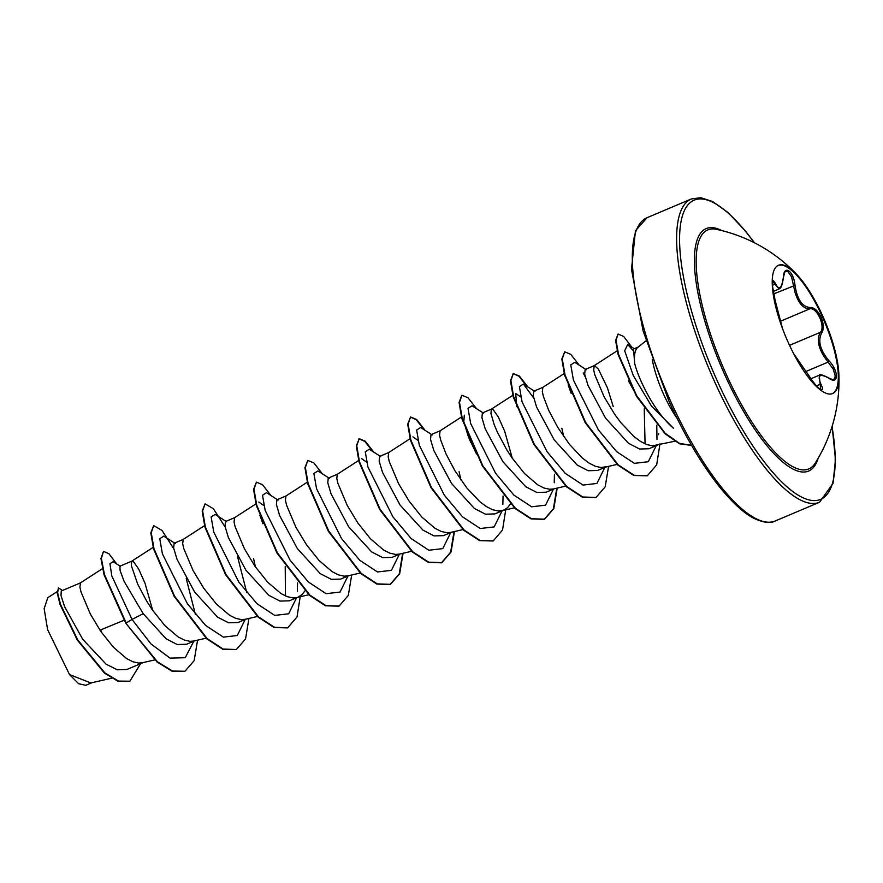 <?xml version="1.0" encoding="UTF-8"?>
<svg xmlns="http://www.w3.org/2000/svg" width="883" height="883" viewBox="0 0 883 883"><rect width="100%" height="100%" fill="white"/><g stroke="black" fill="none" stroke-linecap="round" stroke-linejoin="round"><path stroke-width="1.32" d="M778.155 265.419A69.625 21.104 -112.9 0 1 822.194 316.39A69.625 21.104 -112.9 0 1 832.371 393.663M788.331 342.692A69.625 21.104 -112.9 0 1 778.442 265.286A69.625 21.104 -112.9 0 1 796.797 274.492A69.625 21.104 -112.9 0 1 822.779 316.136A69.625 21.104 -112.9 0 1 838.85 373.962A69.625 21.104 -112.9 0 1 832.669 393.542A69.625 21.104 -112.9 0 1 788.331 342.692M772.228 284.227L773.166 280.375L775.44 283.421C779.027 290.871 781.665 288.84 783.353 277.317C783.894 264.127 793.618 270.86 795.02 285.375C797.239 299.624 802.349 307.008 810.351 307.527C814.269 307.461 817.813 310.65 820.991 317.118C823.773 323.829 824.038 329.061 821.775 332.792C817.603 340.75 820.075 350.154 829.181 361.015C838.916 371.158 838.684 385.496 828.927 378.233C819.711 373.145 817.062 375.176 821.002 384.337C826.245 395.109 816.521 388.399 809.347 376.313L809.391 376.379M782.614 328.906L774.038 296.169L772.272 285.286M828.364 377.88A1.093 0.673 123.1 0 1 828.718 377.946C832.481 379.657 834.093 380.143 833.552 379.403L834.733 378.31L835.219 375.992L833.287 369.215L824.104 356.699C817.956 346.589 816.742 338.443 820.439 332.273C825.715 326.578 816.885 307.03 809.843 308.818C803.375 308.884 798.42 303.344 794.954 292.207L791.543 276.787L787.978 271.721L785.738 271.39C785.484 269.944 784.722 271.997 783.431 277.549A1.093 0.563 5.2 0 1 783.309 277.77M820.704 389.392L819.192 375.242L810.947 378.73M838.85 373.962A154.746 154.746 0 0 1 815.186 463.178L815.186 463.178A129.757 39.327 -112.9 0 1 726.168 374.149A129.757 39.327 -112.9 0 1 716.312 229.315L716.312 229.315A154.746 154.746 0 0 1 796.797 274.492M638.232 347.03L633.53 349.028L634.689 363.531A48.929 14.823 -112.9 0 1 637.725 347.449L646.014 340.805M634.689 363.531C637.438 374.006 642.681 385.937 650.407 399.359C657.714 411.699 665.462 421.39 673.663 428.421L651.566 406.18L633.266 375.518L624.689 350.816L627.692 344.469L634.259 348.719M677.073 418.332A54.801 16.611 -112.9 0 1 663.552 394.171A54.801 16.611 -112.9 0 1 652.261 359.646M613.221 406.522L607.427 387.803L598.343 369.061L594.402 365.584L585.142 369.48L584.667 374.204L587.99 385.374L605.583 418.178L628.508 443.288L639.623 449.028L648.939 448.752M594.248 365.628L593.696 369.933L594.8 374.767L604.149 396.875L614.7 414.326L620.848 422.637L633.95 436.511L640.473 441.39L646.698 444.546L652.438 445.827L674.755 441.246M101.269 632.062L100.839 629.833L99.989 630.197M80.474 582.857L79.912 587.162L81.026 591.996L90.375 614.104L100.916 631.555L113.554 647.382L126.699 658.619L132.925 661.775L138.653 663.056L142.351 662.758L154.68 659.921M152.671 610.363L145.033 583.31L138.741 569.182L133.631 561.842L131.744 561.202L131.291 565.44L137.671 584.082L146.677 601.102L152.295 609.833L164.933 625.661L178.079 636.897L184.304 640.054L190.033 641.334L193.73 641.036L206.059 638.199M80.419 582.89L61.258 590.992L61.015 595.572L64.591 606.643L82.693 639.259L106.081 664.182L117.351 669.811L126.953 669.457L143.344 662.526M131.854 561.135L119.889 566.202L120.121 570.617L124.15 581.467L143.189 613.685L166.136 638.806L177.196 644.513L186.545 644.259L194.724 640.804M183.178 539.436L174.117 543.266L173.631 547.957L176.964 559.149L194.569 591.963L217.505 617.074L228.554 622.791L237.913 622.537M183.234 539.414L182.671 543.718L183.774 548.553L193.134 570.661L203.675 588.111L216.313 603.939L229.448 615.175L235.684 618.332L241.412 619.612L245.11 619.314L257.439 616.477M255.419 566.919L253.576 558.586M225.496 521.555L225.022 526.268L228.344 537.449L245.938 570.241L268.862 595.341L279.966 601.08L289.293 600.815L297.483 597.361M234.613 517.692L234.05 521.996L235.154 526.831L244.514 548.939L255.055 566.389L267.692 582.217L280.827 593.453L287.052 596.61L292.792 597.89L296.489 597.592L308.807 594.756M298.41 596.963L302.096 594.513L304.856 590.959M285.926 495.992L276.876 499.822L276.401 504.524L279.712 515.694L297.317 548.52L320.264 573.641L331.335 579.347L340.672 579.093L348.862 575.639M285.982 495.97L285.43 500.264L286.534 505.109L295.882 527.217L306.434 544.668L319.072 560.495L332.207 571.72L338.432 574.888L344.171 576.169L347.869 575.871L360.187 573.034M358.664 460.462L337.361 474.248L328.255 478.1L327.77 482.78L331.092 493.961L348.697 526.787L371.633 551.908L382.692 557.615L392.052 557.372L400.242 553.917M337.251 474.303L336.798 478.542L337.913 483.387L347.262 505.495L357.814 522.935L370.452 538.773L383.586 549.999L389.811 553.166L395.54 554.436L399.237 554.138L411.566 551.301M388.686 452.549L379.635 456.379L379.149 461.103L382.482 472.273L400.076 505.065L423.001 530.175L434.072 535.904L443.432 535.65L451.61 532.195M388.741 452.526L388.178 456.82L389.293 461.666L398.641 483.774L409.182 501.213L421.82 517.052L434.966 528.277L441.191 531.445L446.919 532.714L450.617 532.416L462.946 529.579M460.937 480.032L459.083 471.699M440.065 430.827L431.014 434.657L430.529 439.37L433.851 450.54L451.456 483.343L474.381 508.465L485.484 514.193L494.811 513.917L503.917 510.076L507.604 507.626L510.363 504.061M440.12 430.805L439.557 435.098L440.661 439.944L445.937 453.752L454.944 470.771L466.721 487.813L479.811 501.676L486.345 506.555L492.571 509.723L498.299 510.992L503.917 510.076M512.306 458.299L504.679 431.246L498.387 417.118L493.277 409.778L491.389 409.138L490.937 413.376L494.171 424.535L497.317 432.019L506.323 449.05L511.941 457.769L524.579 473.608L537.714 484.833L543.95 488.001L549.679 489.27L553.376 488.972L565.705 486.136M491.434 409.105L482.383 412.935L481.908 417.626L485.22 428.785L502.835 461.621L525.771 486.743L536.831 492.449L546.18 492.195L554.369 488.74M563.685 436.577L561.842 428.244M542.813 387.383L533.762 391.202L533.277 395.904L536.61 407.096L554.204 439.9L577.14 465.021L588.199 470.738L597.559 470.473L606.676 466.632L601.058 467.549L595.319 466.268L589.093 463.111L582.57 458.233L569.469 444.37L557.703 427.328L548.696 410.297L543.42 396.489L542.317 391.655L542.879 387.35M92.759 682.349L85.75 685.307L78.653 683.729L69.503 674.568L47.594 629.623L44.15 608.63L47.77 597.725M69.503 674.568L90.861 682.956L111.578 678.199M124.062 620.23L100.839 629.833M143.189 613.685L132.031 619.447L111.821 575.926L109.933 563.729L113.123 561.709L120.463 566.323M193.83 641.19L185.231 657.714L170.033 658.133L150.971 643.928L132.031 619.447L126.181 622.957L104.459 574.546L101.368 558.354L103.51 551.367L108.995 553.773L116.655 563.939M140.54 663.718L129.878 681.212L118.443 681.08L104.845 672.868L77.759 639.943L60.485 604.303L57.605 592.725L58.521 587.912L62.406 590.506M125.75 623.144L157.031 661.974L172.097 671.235L184.966 671.246L172.527 671.047L157.45 661.797L125.75 623.144L104.028 574.723L100.949 558.531L103.51 551.367M129.669 681.301L118.013 681.268L104.415 673.056L77.329 640.12L60.055 604.491L57.185 592.901L58.521 587.912M637.151 396.555L628.453 380.838M644.237 408.752L645.076 443.884M571.18 393.388L568.166 384.9M516.798 406.644L515.694 393.432L520.694 396.92M476.489 454.028L468.431 436.864L463.807 421.897L464.315 415.153M412.935 436.875L417.946 440.374M361.555 458.597L366.566 462.096M262.924 523.774L259.889 515.208M258.807 502.052L263.807 505.54M285.22 566.356L285.43 595.937M175.342 543.553L163.763 536.124L159.757 538.674L162.406 553.873L187.384 603.707L205.629 625.451L223.355 637.129L237.273 635.517L245.209 619.458M226.721 521.82L215.143 514.403L211.136 516.952L213.785 532.14L238.763 581.985L256.997 603.718L274.734 615.407L288.653 613.795L296.578 597.736M297.35 591.367L297.538 582.912M278.101 500.098L266.523 492.681L262.505 495.231L265.165 510.418L290.143 560.264L308.377 581.996L326.114 593.685L340.032 592.074L347.957 576.014M329.48 478.376L317.902 470.948L313.884 473.509L316.544 488.696L341.522 538.542L359.756 560.275L377.494 571.963L391.401 570.352L399.337 554.292M380.849 456.654L369.282 449.226L365.264 451.787L367.924 466.975L392.902 516.82L411.136 538.553L428.873 550.241L442.78 548.619L450.716 532.57M432.229 434.933L420.65 427.504L416.644 430.065L419.304 445.253L444.281 495.098L462.515 516.831L480.253 528.52L494.16 526.897L502.096 510.849M502.857 504.458L503.056 496.014M483.619 413.211L472.03 405.783L468.023 408.343L470.672 423.531L495.661 473.376L513.895 495.109L531.632 506.798L545.539 505.175L553.475 489.127M554.237 482.78L554.436 474.292M533.707 398.023L523.409 384.061L519.403 386.622L522.052 401.809L547.03 451.654L565.275 473.387L583.012 485.076L596.919 483.454L604.844 467.405M586.367 369.756L574.789 362.339L570.771 364.9L573.431 380.087L598.409 429.933L616.654 451.666L634.38 463.343L648.299 461.732L656.224 445.683M656.985 439.436L656.764 425.176M632.692 350.065L627.692 344.469M184.966 671.246L194.172 660.627L197.56 640.153M195.364 614.336L186.236 578.564M173.785 548.773L162.008 530.44L153.675 525.606L151.236 532.681L153.995 548.729L174.591 596.202L207.141 638.608L223.156 649.06L236.346 649.524L245.551 638.906L248.94 618.431M246.743 592.614L237.604 556.82M225.165 527.052L213.388 508.718L205.055 503.873L202.615 510.948L205.375 527.008L225.96 574.469L258.52 616.886L274.536 627.327L287.726 627.802L297.03 616.93L300.33 595.937M271.004 495.562L262.472 484.657L256.423 482.151L253.995 489.226L256.754 505.286L277.339 552.747L309.9 595.164L325.904 605.606L339.105 606.069L348.299 595.451L351.699 574.988M322.383 473.84L313.851 462.935L307.803 460.429L305.363 467.504L308.134 483.553L328.719 531.025L361.268 573.431L377.284 583.884L390.485 584.347L399.679 573.729L403.067 553.266M373.763 452.118L365.231 441.202L359.182 438.708L356.743 445.783L359.502 461.831L380.098 509.303L412.648 551.709L428.663 562.162L441.853 562.626L451.058 552.007L454.447 531.533M425.142 430.396L416.61 419.48L410.562 416.986L408.123 424.061L410.882 440.12L431.478 487.582L464.028 529.988L480.043 540.44L493.233 540.904L502.537 530.043L505.838 509.038M476.522 408.674L467.979 397.758L461.93 395.264L459.502 402.339L462.262 418.399L482.846 465.86L515.396 508.266L531.411 518.718L544.612 519.182L553.818 508.564L557.206 488.089M527.891 386.953L519.359 376.037L513.31 373.542L510.882 380.617L513.641 396.677L534.226 444.138L566.776 486.544L582.791 496.997L595.992 497.46L605.186 486.842L608.586 466.367M579.27 365.22L570.738 354.315L564.69 351.82L562.261 358.895L565.021 374.944L585.606 422.416L618.155 464.822L634.171 475.264L647.36 475.738L656.665 464.866L659.976 443.873M631.775 347.107L623.696 336.5L618.1 334.028L616.025 340.242L618.53 354.282L636.632 395.65L665.175 433.255L679.435 443.365L691.555 445.374M153.675 525.606L150.805 532.857L153.565 548.906L174.161 596.378L206.71 638.784L222.726 649.237L236.136 649.612M205.055 503.873L202.185 511.136L204.944 527.184L225.54 574.656L258.09 617.062L274.105 627.515L287.516 627.89M256.423 482.151L253.564 489.414L256.324 505.462L276.909 552.935L309.469 595.341L325.485 605.793L338.884 606.157M307.803 460.429L304.944 467.692L307.703 483.741L328.288 531.202L360.838 573.619L376.853 584.071L390.054 584.535L399.259 573.884L402.648 553.354M372.847 451.522L364.789 441.379L358.973 438.807M359.182 438.708L356.313 445.97L359.083 462.019L379.668 509.48L412.218 551.897L428.233 562.339L441.434 562.813L450.639 552.162L454.028 531.632M424.226 429.8L416.169 419.646L410.352 417.085M410.562 416.986L407.692 424.248L410.463 440.297L431.047 487.758L463.597 530.164L479.612 540.617L493.023 540.992M461.721 395.363L459.072 402.527L461.831 418.575L482.427 466.036L514.977 508.442L530.981 518.895L544.182 519.37L553.398 508.718L556.776 488.189M526.974 386.357L518.917 376.202L513.1 373.641M513.31 373.542L510.451 380.805L513.211 396.853L533.796 444.315L566.345 486.721L582.361 497.173L595.771 497.548M585.219 376.831L583.199 372.935M564.69 351.82L561.831 359.072L564.59 375.132L585.175 422.593L617.725 464.999L633.74 475.451L647.151 475.827M618.1 334.028L615.594 340.485L618.155 354.657L636.488 396.324L665.241 433.895L679.535 443.785L691.599 445.451M783.353 277.317A1.093 0.563 5.2 0 1 783.431 277.549C781.389 290.816 779.645 287.593 779.049 288.984L772.724 281.589M775.44 283.421A1.093 0.828 157.2 0 1 774.49 284.414L772.305 285.341M809.347 376.313L794.027 354.182A1.093 1.082 -48.2 0 0 793.784 353.873L793.729 353.807M816.433 385.827L819.656 384.469A1.093 0.717 -25.7 0 1 821.002 384.337M819.159 375.253L819.159 375.253C819.457 373.951 822.636 374.845 828.718 377.946A1.093 0.673 123.1 0 1 828.927 378.233M806.146 371.39L828.254 362.041L829.181 361.015M789.545 345.33L820.439 332.273A1.093 0.894 36.2 0 1 821.775 332.792M780.583 321.191L809.843 308.818A1.093 0.927 -96.8 0 0 810.351 307.527M773.563 293.962L795.02 285.375M818.122 458.332A131.6 39.878 -112.9 0 1 724.833 374.878A131.6 39.878 -112.9 0 1 721.819 230.584M832.029 426.61A162.428 49.227 -112.9 0 1 804.954 498.597A162.428 49.227 -112.9 0 1 717.206 380.75A162.428 49.227 -112.9 0 1 682.007 217.273A162.428 49.227 -112.9 0 1 754.27 242.704M775.263 520.959L819.567 502.228A164.624 49.89 -112.9 0 1 714.733 381.986A164.624 49.89 -112.9 0 1 691.345 198.962L647.04 217.704A164.624 49.89 67.1 0 0 670.418 400.727A164.624 49.89 67.1 0 0 775.263 520.959C770.693 523.641 763.585 522.769 753.961 518.365C744.755 513.796 733.916 504.094 721.455 489.27C702.835 466.467 685.329 437.107 668.961 401.213L643.089 330.915L631.488 269.348L635.451 230.838L647.04 217.704M819.567 502.228L833.055 483.332L835.473 459.535L832.139 426.279M648.939 448.763L657.129 445.297M237.924 622.548L246.103 619.082M225.496 521.544L234.547 517.714M57.086 591.665L47.759 597.703M617.151 350.816L594.138 365.694M617.074 464.414L604.756 467.25M564.171 373.575L542.758 387.416M512.791 395.297L491.389 409.138M514.325 507.857L501.997 510.694M461.423 417.019L440.01 430.86M410.043 438.741L388.63 452.582M307.284 482.195L285.871 496.025M255.904 503.917L234.492 517.758M204.525 525.639L183.123 539.48M153.156 547.361L131.744 561.202M102.439 568.652L80.364 582.923M523.409 384.061L534.988 391.489M658.453 434.712L658.696 433.553M470.904 442.714L468.431 436.864M754.59 242.869L745.671 231.291L727.956 212.494L712.603 201.534L700.738 197.693L691.345 198.962M772.404 281.589L772.272 284.856L775.186 300.606L782.658 329.072M773.078 291.511L779.027 288.995M820.638 389.425L820.749 389.403C821.598 390.937 814.954 385.407 809.38 376.335L793.784 353.873"/></g></svg>

